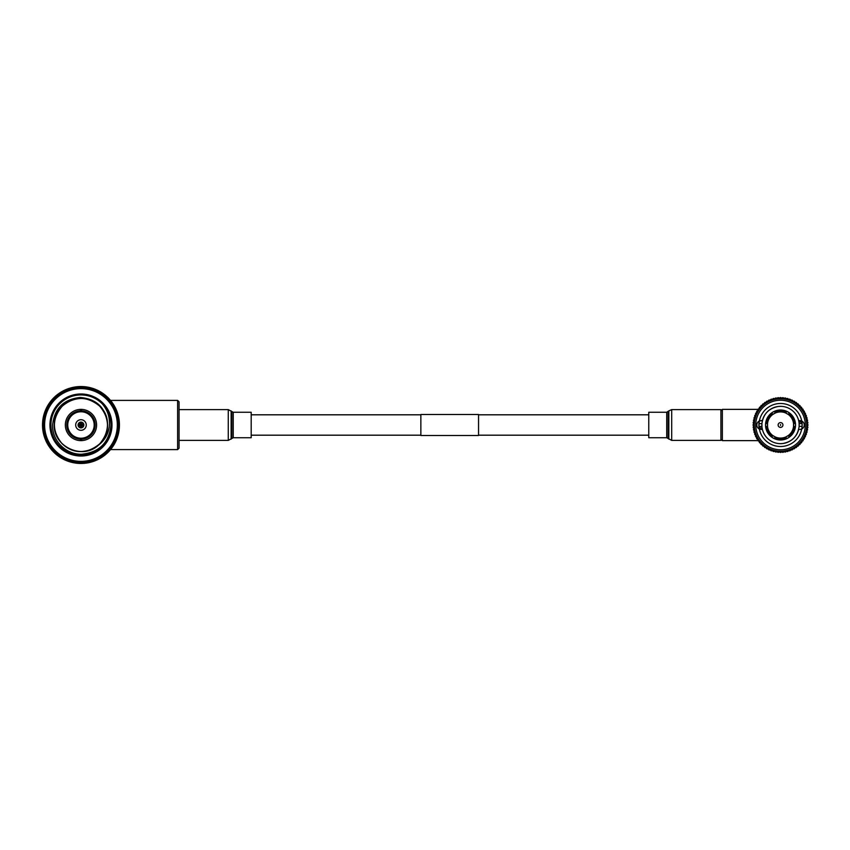 <?xml version="1.0" encoding="UTF-8"?>
<svg xmlns="http://www.w3.org/2000/svg" width="850" height="850" viewBox="0 0 850 850"><rect width="100%" height="100%" fill="white"/><g stroke="black" fill="none" stroke-linecap="round" stroke-linejoin="round"><path stroke-width="1.27" d="M251.186 435.189L420.856 435.189M478.55 435.189L648.773 435.189M251.186 414.811L420.856 414.811M478.55 414.811L648.773 414.811M478.55 435.487L478.55 414.513L420.856 414.513L420.856 435.487L478.55 435.487M794.495 423.513L793.528 423.513A13.079 13.079 0 0 1 793.528 426.487L795.462 426.487A15.002 15.002 0 0 0 795.462 423.513L794.495 423.513A14.036 14.036 0 0 0 788.8 413.652L789.289 412.813A15.002 15.002 0 0 0 774.361 411.326L774.839 412.165A14.036 14.036 0 0 1 786.218 412.165L785.74 413.004A13.079 13.079 0 0 0 775.327 413.004L772.746 414.492A13.079 13.079 0 0 0 767.539 423.513L767.539 426.487A13.079 13.079 0 0 0 772.746 435.508L775.327 436.996A13.079 13.079 0 0 0 785.74 436.996L788.322 435.508A13.079 13.079 0 0 0 793.528 426.487L793.528 423.513A13.079 13.079 0 0 0 788.322 414.492L785.74 413.004A13.079 13.079 0 0 1 787.068 413.674M720.906 410.816L722.351 409.371L722.351 440.629L757.977 440.629M780.534 424.522L780.534 425.478L780.534 424.522M780.534 427.401A2.401 2.401 0 0 1 778.122 425A2.401 2.401 0 0 1 780.534 422.599A2.401 2.401 0 0 1 782.935 425A2.401 2.401 0 0 1 780.534 427.401M802.134 426.264L801.794 428.984A21.643 21.643 0 0 0 802.124 423.683L802.134 426.264L799.128 426.434L799.128 423.47A18.657 18.657 180 0 0 798.957 422.078L798.681 420.665A18.657 18.657 0 0 0 780.534 406.342C784.316 406.598 784.316 406.598 780.534 406.342A18.657 18.657 0 0 0 762.386 420.665L759.369 420.962A4.473 4.473 0 0 0 759.369 429.038L761.292 429.473L759.263 428.984L758.976 426.955A21.643 21.643 0 0 0 759.231 428.783M786.218 437.835A14.036 14.036 0 0 1 774.839 437.835L774.361 438.674L771.779 437.187A15.002 15.002 0 0 0 786.707 438.674L785.74 436.996A13.079 13.079 0 0 0 788.322 435.508L788.8 436.348L788.322 435.508M766.572 423.513A14.036 14.036 0 0 1 772.257 413.652L771.779 412.813L774.361 411.326A15.002 15.002 0 0 0 771.779 437.187L772.257 436.348A14.036 14.036 0 0 1 766.572 426.487L767.539 426.487A13.079 13.079 0 0 1 767.539 423.513L765.606 423.513L765.606 426.487L766.572 426.487M759.369 420.962A21.547 21.547 0 0 1 801.688 420.962L798.681 420.665A18.657 18.657 0 0 1 798.766 421.079M801.794 421.016L799.765 420.527L801.794 421.016L802.081 423.045A21.643 21.643 180 0 1 802.124 423.683L799.128 423.47A18.657 18.657 0 0 1 799.128 426.434C797.736 435.986 792.296 441.681 782.808 443.519L780.534 443.658A18.657 18.657 0 0 0 798.681 429.335L798.596 429.664M761.292 420.527L759.263 421.016A21.643 21.643 0 0 0 758.933 426.317L759.263 421.016L762.461 420.336M780.534 400.233A24.767 24.767 0 0 0 755.767 425A24.767 24.767 0 0 0 780.534 449.767A24.767 24.767 0 0 0 805.29 425A24.767 24.767 0 0 0 780.534 400.233M780.534 451.201A26.201 26.201 0 0 1 754.322 425A26.201 26.201 0 0 1 780.534 398.799A26.201 26.201 0 0 1 806.735 425A26.201 26.201 0 0 1 780.534 451.201M758.838 441.15A0.967 0.967 0 0 0 758.912 441.15L759.549 441.097L759.337 441.703A0.967 0.967 0 0 0 760.41 442.978L761.037 442.861L760.867 443.477A0.967 0.967 0 0 0 762.046 444.656L762.673 444.497L762.556 445.124A0.967 0.967 0 0 0 763.831 446.197L764.437 445.974L764.384 446.611A0.967 0.967 0 0 0 765.744 447.567L766.328 447.302L766.328 447.939A0.967 0.967 0 0 0 767.763 448.768L768.326 448.449L768.379 449.087A0.967 0.967 0 0 0 769.888 449.799L770.408 449.427L770.525 450.054A0.967 0.967 0 0 0 772.087 450.627L772.576 450.213L772.746 450.84A0.967 0.967 0 0 0 774.35 451.265L774.807 450.808L775.03 451.414A0.967 0.967 0 0 0 776.666 451.701L777.081 451.212L777.346 451.796A0.967 0.967 0 0 0 779.014 451.934L779.376 451.414L779.694 451.966A0.967 0.967 0 0 0 781.362 451.966L781.681 451.414L782.053 451.934A0.967 0.967 0 0 0 783.711 451.796L783.987 451.212L784.391 451.701A0.967 0.967 0 0 0 786.037 451.414L786.25 450.808L786.707 451.265A0.967 0.967 0 0 0 788.311 450.84L788.481 450.213L788.97 450.627A0.967 0.967 0 0 0 790.543 450.054L790.649 449.427L791.169 449.799A0.967 0.967 0 0 0 792.678 449.087L792.742 448.449L793.294 448.768A0.967 0.967 0 0 0 794.739 447.939L794.739 447.302L795.313 447.567A0.967 0.967 0 0 0 796.684 446.611L796.631 445.974L797.226 446.197A0.967 0.967 0 0 0 798.501 445.124L798.394 444.497L799.011 444.656A0.967 0.967 0 0 0 800.19 443.477L800.02 442.861L800.657 442.978A0.967 0.967 0 0 0 801.731 441.703L801.508 441.097L802.145 441.15A0.967 0.967 0 0 0 803.101 439.79L802.825 439.206L803.473 439.206A0.967 0.967 0 0 0 804.302 437.761L803.983 437.208L804.621 437.155A0.967 0.967 0 0 0 805.322 435.646L804.961 435.115L805.588 435.009A0.967 0.967 0 0 0 806.161 433.436L805.747 432.947L806.363 432.788A0.967 0.967 0 0 0 806.799 431.173L806.342 430.727L806.947 430.504A0.967 0.967 0 0 0 807.234 428.868L806.746 428.453L807.33 428.177A0.967 0.967 0 0 0 807.468 426.519L806.947 426.158L807.5 425.829A0.967 0.967 0 0 0 807.5 424.171L806.947 423.842L807.468 423.481A0.967 0.967 0 0 0 807.33 421.823L806.746 421.547L807.234 421.132A0.967 0.967 0 0 0 806.947 419.496L806.342 419.273L806.799 418.827A0.967 0.967 0 0 0 806.363 417.212L805.747 417.053L806.161 416.564A0.967 0.967 0 0 0 805.588 414.991L804.961 414.885L805.322 414.354A0.967 0.967 0 0 0 804.621 412.845L803.983 412.792L804.302 412.239A0.967 0.967 0 0 0 803.473 410.794L802.825 410.794L803.101 410.21A0.967 0.967 0 0 0 802.145 408.85L801.508 408.903L801.731 408.297A0.967 0.967 0 0 0 800.657 407.022L800.02 407.139L800.19 406.523A0.967 0.967 0 0 0 799.011 405.344L798.394 405.503L798.501 404.876A0.967 0.967 0 0 0 797.226 403.803L796.631 404.026L796.684 403.389A0.967 0.967 0 0 0 795.313 402.433L794.739 402.698L794.739 402.061A0.967 0.967 0 0 0 793.294 401.232L792.742 401.551L792.678 400.913A0.967 0.967 0 0 0 791.169 400.201L790.649 400.573L790.543 399.946A0.967 0.967 0 0 0 788.97 399.373L788.481 399.787L788.311 399.16A0.967 0.967 0 0 0 786.707 398.735L786.25 399.192L786.037 398.586A0.967 0.967 0 0 0 784.391 398.299L783.987 398.788L783.711 398.204A0.967 0.967 0 0 0 782.053 398.066L781.681 398.586L781.362 398.034A0.967 0.967 0 0 0 779.694 398.034L779.376 398.586L779.014 398.066A0.967 0.967 0 0 0 777.346 398.204L777.081 398.788L776.666 398.299A0.967 0.967 0 0 0 775.03 398.586L774.807 399.192L774.35 398.735A0.967 0.967 0 0 0 772.746 399.16L772.576 399.787L772.087 399.373A0.967 0.967 0 0 0 770.525 399.946L770.408 400.573L769.888 400.201A0.967 0.967 0 0 0 768.379 400.913L768.326 401.551L767.763 401.232A0.967 0.967 0 0 0 766.328 402.061L766.328 402.698L765.744 402.433A0.967 0.967 0 0 0 764.384 403.389L764.437 404.026L763.831 403.803A0.967 0.967 0 0 0 762.556 404.876L762.673 405.503L762.046 405.344A0.967 0.967 0 0 0 760.867 406.523L761.037 407.139L760.41 407.022A0.967 0.967 0 0 0 759.337 408.297L759.549 408.903L758.912 408.85A0.967 0.967 0 0 0 757.956 410.21L758.232 410.794L757.594 410.794A0.967 0.967 0 0 0 756.755 412.239L757.074 412.792L756.436 412.845A0.967 0.967 0 0 0 755.735 414.354L756.107 414.885L755.469 414.991A0.967 0.967 0 0 0 754.906 416.564L755.31 417.053L754.694 417.212A0.967 0.967 0 0 0 754.269 418.827L754.715 419.273L754.12 419.496A0.967 0.967 0 0 0 753.822 421.132L754.322 421.547L753.737 421.823A0.967 0.967 0 0 0 753.589 423.481L754.12 423.842L753.557 424.171A0.967 0.967 0 0 0 753.557 425.829L754.12 426.158L753.589 426.519A0.967 0.967 0 0 0 753.737 428.177L754.322 428.453L753.822 428.868A0.967 0.967 0 0 0 754.12 430.504L754.715 430.727L754.269 431.173A0.967 0.967 0 0 0 754.694 432.788L755.31 432.947L754.906 433.436A0.967 0.967 0 0 0 755.469 435.009L756.107 435.115L755.735 435.646A0.967 0.967 0 0 0 756.436 437.155L757.074 437.208L756.755 437.761A0.967 0.967 0 0 0 757.594 439.206L758.232 439.206L757.956 439.79A0.967 0.967 0 0 0 758.838 441.15M758.933 423.736L761.929 423.566A18.657 18.657 0 0 0 761.94 426.53L758.933 426.317A21.643 21.643 0 0 0 758.976 426.955A3.028 3.028 0 0 0 762.099 427.922L762.386 429.335A18.657 18.657 0 0 0 780.534 443.658C776.751 443.402 776.751 443.402 780.534 443.658M798.957 422.078A3.028 3.028 180 0 1 802.081 423.045A21.643 21.643 0 0 0 801.837 421.217M762.099 427.922A18.657 18.657 0 0 1 761.94 426.53L761.929 423.566C763.321 414.014 768.772 408.319 778.26 406.481L780.534 406.342M761.292 429.473L762.386 429.335A18.657 18.657 0 0 1 762.291 428.921M799.765 429.473L801.688 429.038A4.473 4.473 0 0 0 801.688 420.962M794.495 426.487A14.036 14.036 0 0 1 788.8 436.348L789.289 437.187A15.002 15.002 0 0 0 795.462 426.487L795.462 423.513A15.002 15.002 0 0 0 789.289 412.813L786.707 411.326L786.218 412.165M801.688 429.038A21.547 21.547 0 0 1 759.369 429.038M787.1 438.483A15.002 15.002 0 0 0 789.289 437.187L786.707 438.674M775.327 413.004A13.079 13.079 0 0 0 772.746 414.492L772.257 413.652M772.257 436.348L772.746 435.508A13.079 13.079 0 0 0 775.327 436.996L774.839 437.835M177.618 400.392L179.063 401.827L179.063 448.173L177.618 449.608L177.618 400.392L110.532 400.392A38.473 38.473 0 0 1 111.52 401.625L110.797 402.496L112.328 402.709A38.473 38.473 0 0 1 112.359 402.762L112.062 404.271L113.124 403.888A38.473 38.473 0 0 1 113.942 405.195L113.135 405.981L114.623 406.364A38.473 38.473 0 0 1 114.654 406.417L114.187 407.883L115.281 407.618A38.473 38.473 0 0 1 115.951 409.009L115.058 409.7L116.493 410.252A38.473 38.473 0 0 1 116.524 410.306L115.887 411.708L117.013 411.57A38.473 38.473 0 0 1 117.523 413.026L116.556 413.621L117.927 414.322A38.473 38.473 0 0 1 117.938 414.386L117.162 415.703L118.288 415.692A38.473 38.473 0 0 1 118.639 417.191L117.608 417.669L118.883 418.529A38.473 38.473 0 0 1 118.894 418.593L117.969 419.815L119.096 419.921A38.473 38.473 0 0 1 119.276 421.462L118.203 421.823L119.372 422.811A38.473 38.473 0 0 1 119.382 422.875L118.32 423.991L119.425 424.224A38.473 38.473 0 0 1 119.425 425.776L118.32 426.009L119.382 427.125A38.473 38.473 0 0 1 119.372 427.189L118.203 428.177L119.276 428.538A38.473 38.473 0 0 1 119.096 430.079L117.969 430.185L118.894 431.407A38.473 38.473 0 0 1 118.883 431.471L117.608 432.331L118.639 432.809A38.473 38.473 0 0 1 118.288 434.308L117.162 434.297L117.938 435.614A38.473 38.473 0 0 1 117.927 435.678L116.556 436.379L117.523 436.974A38.473 38.473 0 0 1 117.013 438.43L115.887 438.292L116.524 439.694A38.473 38.473 0 0 1 116.493 439.748L115.058 440.3L115.951 440.991A38.473 38.473 0 0 1 115.281 442.382L114.187 442.117L114.654 443.583A38.473 38.473 0 0 1 114.623 443.636L113.135 444.019L113.942 444.805A38.473 38.473 0 0 1 113.124 446.112L112.062 445.729L112.359 447.238A38.473 38.473 0 0 1 112.328 447.291L110.797 447.504L111.52 448.375A38.473 38.473 0 0 1 110.553 449.586L109.544 449.076L109.671 450.606A38.473 38.473 0 0 1 109.629 450.659L108.099 450.702L108.715 451.647A38.473 38.473 0 0 1 107.621 452.742L106.664 452.126L106.622 453.666A38.473 38.473 0 0 1 106.579 453.709L105.049 453.571L105.549 454.591A38.473 38.473 0 0 1 104.348 455.547L103.466 454.835L103.254 456.354A38.473 38.473 0 0 1 103.201 456.397L101.692 456.089L102.085 457.151A38.473 38.473 0 0 1 100.778 457.98L99.981 457.162L99.609 458.649A38.473 38.473 0 0 1 99.546 458.681L98.09 458.214L98.356 459.319A38.473 38.473 0 0 1 96.964 459.988L96.262 459.096L95.721 460.53A38.473 38.473 0 0 1 95.657 460.551L94.254 459.924L94.403 461.051A38.473 38.473 0 0 1 92.937 461.561L92.353 460.594L91.651 461.954A38.473 38.473 0 0 1 91.588 461.975L90.27 461.189L90.281 462.326A38.473 38.473 0 0 1 88.772 462.666L88.294 461.635L87.444 462.921A38.473 38.473 0 0 1 87.38 462.931L86.158 462.007L86.041 463.133A38.473 38.473 0 0 1 84.511 463.303L84.15 462.23L83.162 463.409A38.473 38.473 0 0 1 83.088 463.409L81.983 462.347L81.738 463.462A38.473 38.473 0 0 1 80.973 463.473L82.45 463.441L80.973 463.473A38.473 38.473 0 0 1 80.198 463.462L79.953 462.347L78.848 463.409L80.293 463.462L79.199 463.431M177.618 449.608L110.553 449.586L110.096 450.128L111.52 448.375M80.484 409.381L80.484 410.826A14.184 14.184 0 0 0 66.778 425A14.184 14.184 0 0 0 80.484 439.174L80.484 440.619A15.629 15.629 0 0 1 65.344 425A15.629 15.629 0 0 1 81.451 409.381A15.629 15.629 0 0 1 96.592 425A15.629 15.629 0 0 1 81.451 440.619L81.451 438.217A13.228 13.228 0 0 1 80.484 438.217L80.484 439.174M78.083 425A2.89 2.89 0 0 1 80.973 422.11A2.89 2.89 0 0 1 83.853 425A2.89 2.89 0 0 1 80.973 427.89A2.89 2.89 0 0 1 78.083 425M86.254 425A5.291 5.291 0 0 0 80.973 419.709A5.291 5.291 0 0 0 75.682 425A5.291 5.291 0 0 0 80.973 430.291A5.291 5.291 0 0 0 86.254 425M80.484 410.826L80.484 411.783A13.228 13.228 0 0 0 67.745 425A13.228 13.228 0 0 0 80.484 438.217M81.451 438.217A13.228 13.228 0 0 0 94.191 425A13.228 13.228 0 0 0 81.451 411.783L81.451 409.381M52.604 425C51.914 440.661 66.045 454.707 81.621 454.208C99.291 452.434 109.087 442.691 111.021 425A30.058 30.058 0 0 0 80.973 394.942A30.058 30.058 0 0 0 50.915 425A30.058 30.058 0 0 0 80.973 455.058A30.058 30.058 0 0 0 111.021 425C110.893 416.755 107.961 409.668 102.223 403.75C107.461 409.891 109.863 416.967 109.438 425C108.609 434.223 104.327 441.394 96.571 446.516C102.425 442.149 105.974 436.369 107.217 429.186C103.912 443.094 95.157 450.564 80.973 451.584C66.767 451.956 54.018 439.195 54.389 425C53.157 402.241 84.532 389.247 99.769 406.204C116.726 421.43 103.732 452.806 80.973 451.584C66.767 451.956 54.018 439.195 54.389 425C54.018 410.805 66.767 398.044 80.973 398.416C103.732 397.194 116.726 428.57 99.769 443.796C87.231 454.102 74.704 454.102 62.167 443.796C51.871 431.269 51.871 418.731 62.167 406.204C74.704 395.898 87.231 395.898 99.769 406.204C110.064 418.731 110.064 431.269 99.769 443.796C83.725 461.763 50.809 446.069 54.517 422.408C50.809 446.069 83.725 461.763 99.769 443.796C110.064 431.269 110.064 418.731 99.769 406.204C87.231 395.898 74.704 395.898 62.167 406.204C51.871 418.731 51.871 431.269 62.167 443.796C74.704 454.102 87.231 454.102 99.769 443.796C116.726 428.57 103.732 397.194 80.973 398.416C66.767 398.044 54.018 410.805 54.389 425C54.018 439.195 66.767 451.956 80.973 451.584C103.732 452.806 116.726 421.43 99.769 406.204C84.532 389.247 53.157 402.241 54.389 425C54.018 439.195 66.767 451.956 80.973 451.584C95.157 450.564 103.912 443.094 107.217 429.186L107.631 425C106.207 408.212 97.091 399.033 80.282 397.481C63.654 399.192 54.432 408.361 52.604 425M111.988 425A31.014 31.014 0 0 1 80.973 456.014A31.014 31.014 0 0 1 49.948 425A31.014 31.014 0 0 1 80.973 393.986A31.014 31.014 0 0 1 111.988 425M80.973 461.359A36.359 36.359 0 0 0 117.332 425A36.359 36.359 0 0 0 80.973 388.641A36.359 36.359 0 0 0 44.604 425A36.359 36.359 0 0 0 80.973 461.359M80.973 387.674A37.326 37.326 0 0 1 118.288 425A37.326 37.326 0 0 1 80.973 462.326A37.326 37.326 0 0 1 43.648 425A37.326 37.326 0 0 1 80.973 387.674M79.199 386.569L80.293 386.538L78.816 386.591L80.293 386.538L78.816 386.591L79.953 387.653L80.198 386.538A38.473 38.473 0 0 1 81.738 386.538L81.983 387.653L83.088 386.591A38.473 38.473 0 0 1 83.162 386.591L84.15 387.77L84.511 386.697A38.473 38.473 0 0 1 86.041 386.867L86.158 387.993L87.38 387.069A38.473 38.473 0 0 1 87.444 387.079L88.294 388.365L88.772 387.334A38.473 38.473 0 0 1 90.281 387.674L90.27 388.811L91.588 388.025A38.473 38.473 0 0 1 91.651 388.046L92.353 389.406L92.937 388.439A38.473 38.473 0 0 1 94.403 388.949L94.254 390.076L95.657 389.449A38.473 38.473 0 0 1 95.721 389.47L96.262 390.904L96.964 390.012A38.473 38.473 0 0 1 98.356 390.681L98.09 391.786L99.546 391.319A38.473 38.473 0 0 1 99.609 391.351L99.981 392.838L100.778 392.02A38.473 38.473 0 0 1 102.085 392.849L101.692 393.911L103.201 393.603A38.473 38.473 0 0 1 103.254 393.646L103.466 395.165L104.348 394.453A38.473 38.473 0 0 1 105.549 395.409L105.049 396.429L106.579 396.291A38.473 38.473 0 0 1 106.622 396.334L106.664 397.874L107.621 397.258A38.473 38.473 0 0 1 108.715 398.353L108.099 399.298L109.629 399.341A38.473 38.473 0 0 1 109.671 399.394L109.544 400.924L110.394 400.223M80.198 386.538L78.869 387.696L78.136 386.633L75.193 386.973L76.659 386.771M81.451 439.174A14.184 14.184 0 0 0 95.157 425A14.184 14.184 0 0 0 81.451 410.826M47.111 443.264L46.612 442.297L47.303 443.604L47.749 442.117L46.654 442.382A38.473 38.473 0 0 1 45.985 440.991L46.877 440.3L45.443 439.748A38.473 38.473 0 0 1 45.411 439.694L44.891 438.345L45.432 439.726L46.049 438.292L44.922 438.43A38.473 38.473 0 0 1 44.412 436.974L45.379 436.379L44.009 435.678A38.473 38.473 0 0 1 43.998 435.614L44.444 437.07M44.922 438.43L46.442 439.301L45.688 440.342L46.654 442.382M43.903 435.274L43.616 434.223L44.009 435.646L43.616 434.223L44.009 435.646L44.774 434.297L43.648 434.308L43.818 434.998L43.159 432.108L43.818 434.998L45.061 435.349L44.412 436.974M45.432 439.726L44.891 438.345M52.031 450.341L52.392 449.076L51.383 449.586A38.473 38.473 0 0 1 50.416 448.375L51.138 447.504L49.619 447.291A38.473 38.473 0 0 1 49.576 447.238L49.884 445.729L48.811 446.112A38.473 38.473 0 0 1 47.993 444.805L48.801 444.019L47.494 443.944M47.313 443.636A38.473 38.473 0 0 1 47.281 443.583L48.046 444.89M49.597 447.259L50.479 448.449M48.811 446.112L50.49 446.622L49.991 447.812L51.383 449.586M46.314 441.692L45.985 440.991M46.973 443.009L48.269 443.073L47.632 444.199L49.204 446.707M52.286 450.638L51.319 449.512M51.839 450.128L53.104 449.894L52.742 451.138L54.315 452.742A38.473 38.473 0 0 1 53.231 451.647L53.837 450.702L52.541 450.925M48.397 445.464L47.993 444.805M50.416 448.375L50.894 448.981M54.251 452.678L56.461 454.654M54.836 453.231L56.068 452.859L55.845 454.134L57.598 455.547A38.473 38.473 0 0 1 56.387 454.591L56.886 453.571L55.356 453.709A38.473 38.473 0 0 1 55.314 453.666L55.271 452.126L54.315 452.742M53.231 451.647L53.763 452.2M58.703 456.376L59.936 457.204M58.161 455.972L59.341 455.473L59.266 456.758L61.157 457.98A38.473 38.473 0 0 1 59.851 457.151L60.244 456.089L59.022 456.599M58.395 456.142L58.469 454.835L57.63 455.579M61.072 457.927L62.358 458.671A38.473 38.473 0 0 1 62.337 458.649L61.954 457.162L61.37 458.108M61.774 458.341L62.889 457.704L62.953 458.989L64.983 459.988A38.473 38.473 0 0 1 63.58 459.319L63.856 458.214L62.39 458.681M55.845 454.134L56.387 454.591M66.247 460.541L64.887 459.946L66.247 460.541M65.195 460.084L65.673 459.096L65.886 460.392M65.62 460.275L66.672 459.521L66.874 460.796L69.233 461.635M59.266 456.758L59.851 457.151M63.58 459.319L64.281 459.659M69.944 461.858L69.583 460.594L68.999 461.561A38.473 38.473 0 0 1 67.532 461.051L67.681 459.924L66.608 460.689M68.903 461.529L70.688 462.071M69.668 461.773L70.624 460.902L70.975 462.145L73.164 462.666A38.473 38.473 0 0 1 71.655 462.326L71.676 461.189L70.348 461.975L71.751 462.347L70.316 461.964L71.751 462.347M67.532 461.051L68.266 461.306M77.329 463.293L78.816 463.409A38.473 38.473 0 0 1 78.774 463.409L77.786 462.23L77.478 463.314A38.473 38.473 0 0 1 75.894 463.133L75.777 462.007L74.556 462.931L73.068 462.644L75.99 463.144M73.397 462.719L73.642 461.635L74.492 462.921A38.473 38.473 0 0 0 74.556 462.931M71.655 462.326L73.854 462.804L74.704 461.837L75.193 463.027L77.679 463.324M78.136 463.367L78.869 462.304L79.486 463.441L81.791 463.462M75.894 463.133L76.659 463.229M78.816 463.409L80.293 463.462M80.155 463.462L80.973 463.473M81.642 463.462L84.607 463.293M82.45 463.441L83.066 462.304L83.799 463.367L86.094 463.123M87.029 462.984L88.868 462.644M85.276 463.229L83.799 463.367L86.743 463.027L87.231 461.837L88.081 462.804L90.281 462.326M90.971 462.145L91.311 460.902L92.267 461.773L94.403 461.051M83.799 463.367L84.511 463.303M85.946 463.144L87.412 462.921M88.772 462.666L89.526 462.506M95.689 460.541L94.308 461.082M95.062 460.796L95.264 459.521L96.316 460.275L98.579 459.202M92.937 461.561L93.67 461.306M98.983 458.989L99.046 457.704L100.162 458.341L102.085 457.151M96.964 459.988L97.654 459.659M103.233 456.376L102 457.204L103.233 456.376M102.669 456.758L102.595 455.473L103.774 455.972L105.549 454.591M100.778 457.98L101.437 457.576M106.601 453.688L105.474 454.654L106.601 453.688M106.091 454.134L105.868 452.859L107.1 453.231L108.715 451.647M104.348 455.547L104.954 455.079M108.641 451.722L110.617 449.512M107.621 452.742L108.173 452.2M111.456 448.449L113.177 446.038L111.456 448.449M109.193 451.138L108.832 449.894L110.096 450.128L111.945 447.812L111.446 446.622L112.731 446.707L113.942 444.805M113.9 444.89L114.824 443.264M113.539 445.464L114.304 444.199L113.666 443.073L114.963 443.009L115.951 440.991M114.633 443.604L115.324 442.297L114.633 443.604M115.632 441.692L116.248 440.342L115.494 439.301L116.758 439.099L117.523 436.974M117.938 435.646L118.32 434.223M112.731 446.707L113.124 446.112M115.919 441.076L117.045 438.345M117.736 436.294L116.875 435.349L118.118 434.998L118.639 432.809M118.618 432.894L119.117 429.983M114.963 443.009L115.281 442.382M118.777 432.108L117.81 431.258L119 430.78L119.276 428.538M119.372 427.157L119.266 428.634L119.372 427.157M116.758 439.099L117.013 438.43M119.191 429.303L119.329 427.837L118.277 427.093L119.404 426.477L119.425 424.182M119.436 424.32L119.266 421.366M118.118 434.998L118.288 434.308M119.436 425L119.404 423.523L118.277 422.907L119.329 422.163L119.096 419.879M118.957 418.944L118.618 417.106M119 430.78L119.096 430.079M119 419.22L117.81 418.742L118.777 417.892L118.277 415.639M119.404 426.477L119.425 425.776M119.276 421.462L119.191 420.697M118.469 416.436L118.118 415.002L116.875 414.651L117.736 413.706L117.002 411.527M119.117 420.017L118.894 418.561L119.117 420.017M116.652 410.635L115.919 408.924M116.758 410.901L115.494 410.699L116.248 409.658L115.26 407.575M118.777 417.892L118.639 417.191M117.523 413.026L117.279 412.293M114.963 406.991L113.666 406.927L114.304 405.801L113.124 403.888M117.045 411.655L116.503 410.274L117.045 411.655M112.731 403.293L111.446 403.378L111.945 402.188L110.521 400.382M116.248 409.658L115.951 409.009M110.096 399.872L108.832 400.106L109.193 398.862L107.44 397.088M114.304 405.801L113.942 405.195M107.1 396.769L105.868 397.141L106.091 395.866L103.774 394.028L104.954 394.921M111.945 402.188L111.52 401.625M104.146 394.304L102.595 394.527L102.669 393.242L100.162 391.659L101.437 392.424M100.566 391.903L99.046 392.296L98.983 391.011L96.316 389.725L97.654 390.341M106.091 395.866L105.549 395.409M102.669 393.242L102.085 392.849M94.308 388.918L95.328 389.311M96.741 389.916L95.264 390.479L95.062 389.204L92.267 388.227L93.67 388.694M98.983 391.011L98.356 390.681M91.619 388.036L90.185 387.653L91.619 388.036M92.714 388.365L91.311 389.098L90.971 387.855L88.081 387.196L89.526 387.494M95.062 389.204L94.403 388.949M88.868 387.356L87.029 387.016M88.538 387.281L87.231 388.163L86.743 386.973L83.799 386.633L85.276 386.771M83.13 386.591L81.642 386.538L83.13 386.591M84.267 386.676L83.066 387.696L81.738 386.538M90.971 387.855L90.281 387.674M87.412 387.079L85.946 386.856L87.412 387.079M78.816 386.591L77.329 386.707L78.816 386.591A38.473 38.473 0 0 0 78.774 386.591L77.786 387.77L77.435 386.697A38.473 38.473 0 0 0 75.894 386.867L74.704 388.163L73.854 387.196L70.975 387.855L72.409 387.494M86.743 386.973L86.041 386.867M74.906 387.016L73.068 387.356M70.688 387.929L71.751 387.653L70.316 388.036L71.751 387.653L70.316 388.036L71.751 387.653L70.316 388.036L71.676 388.811L71.655 387.674A38.473 38.473 0 0 1 73.164 387.334L73.642 388.365L74.141 387.143M66.608 389.311L67.681 390.076L67.532 388.949A38.473 38.473 0 0 1 68.999 388.439L69.583 389.406L70.284 388.046A38.473 38.473 0 0 1 70.348 388.025L71.751 387.653M71.613 387.685L70.624 389.098L69.668 388.227L66.874 389.204L68.266 388.694M78.136 386.633L77.435 386.697M75.99 386.856L74.524 387.079L75.99 386.856L74.524 387.079L75.777 387.993L75.894 386.867M66.247 389.459L67.628 388.918M67.532 388.949L66.672 390.479L65.62 389.725L62.953 391.011L65.62 389.725L64.983 390.012L65.673 390.904L65.886 389.608M73.854 387.196L73.164 387.334M62.698 391.149L61.072 392.073L62.358 391.329L61.072 392.073L62.358 391.329L61.072 392.073L62.358 391.329L61.072 392.073L62.358 391.329L63.856 391.786L63.58 390.681L62.889 392.296L61.774 391.659L59.851 392.849A38.473 38.473 0 0 1 61.157 392.02L61.954 392.838L62.018 391.521M63.367 390.798L63.58 390.692A38.473 38.473 0 0 1 64.983 390.012M69.668 388.227L68.999 388.439M58.703 393.624L59.936 392.796L58.703 393.624M59.266 393.242L59.341 394.527L58.161 394.028L56.196 395.569M63.676 390.639L62.358 391.329L63.676 390.639M61.774 391.659L61.157 392.02M55.622 396.058L56.461 395.346L55.335 396.312L56.461 395.346L55.335 396.312L56.461 395.346L55.335 396.312L56.886 396.429L56.387 395.409A38.473 38.473 0 0 1 57.598 394.453L58.469 395.165L58.395 393.858M59.022 393.401L60.244 393.911L59.851 392.849M55.335 396.312L56.461 395.346L55.335 396.312A38.473 38.473 0 0 0 55.314 396.334L55.048 396.578M55.845 395.866L56.068 397.141L54.836 396.769L53.231 398.353A38.473 38.473 0 0 1 54.315 397.258L55.271 397.874L55.314 396.334M52.286 399.362L53.295 398.278M53.061 398.522L53.837 399.298L52.541 399.075M52.742 398.862L53.104 400.106L51.839 399.872L50.267 401.827M58.161 394.028L57.598 394.453M49.821 402.422L51.138 402.496L50.416 401.625A38.473 38.473 0 0 1 51.383 400.414L52.392 400.924L52.031 399.659M49.597 402.741L48.758 403.962L49.597 402.741M49.991 402.188L50.49 403.378L49.204 403.293L47.993 405.195A38.473 38.473 0 0 1 48.811 403.888L49.884 404.271L49.374 403.059M45.581 409.923L46.877 409.7L45.985 409.009A38.473 38.473 0 0 1 46.654 407.618L47.749 407.883L47.281 406.417L48.046 405.11L47.111 406.736M47.866 405.397L48.801 405.981L47.494 406.056M48.397 404.536L47.632 405.801L48.269 406.927L46.973 406.991L45.985 409.009M51.839 399.872L51.383 400.414M44.444 412.93L44.009 414.354A38.473 38.473 0 0 1 44.009 414.322L45.379 413.621L44.391 413.068A38.473 38.473 0 0 1 44.922 411.57L46.049 411.708L45.411 410.306L46.017 408.924L45.432 410.274A38.473 38.473 0 0 1 45.443 410.252M45.688 409.658L46.442 410.699L45.178 410.901L44.2 413.706L44.922 411.57M49.204 403.293L48.811 403.888M47.303 406.396L46.612 407.703L47.303 406.396A38.473 38.473 0 0 1 47.313 406.364M43.318 417.106L43.042 418.561A38.473 38.473 0 0 1 43.053 418.529L44.328 417.669L43.297 417.191A38.473 38.473 0 0 1 43.648 415.692L44.774 415.703L43.998 414.386L43.616 415.777L43.903 414.726M44.338 413.259L45.061 414.651L43.818 415.002L43.254 417.435M46.973 406.991L46.654 407.618M43.042 418.561L42.819 420.017L43.042 418.561L42.819 420.017L43.042 418.561L42.819 420.017L43.042 418.561L42.819 420.017L43.042 418.561L43.966 419.815L42.84 419.921A38.473 38.473 0 0 0 42.659 421.462L43.658 422.907L42.532 423.523L42.511 425.776A38.473 38.473 0 0 1 42.511 424.224L43.616 423.991L42.542 423.236M43.467 416.436L43.159 417.892L44.126 418.742L42.936 419.22L42.744 420.697M44.009 414.354L43.616 415.777L44.009 414.354M43.818 415.002L43.648 415.692M42.67 421.366L42.511 424.32L42.564 422.843L42.511 424.32L42.564 422.843L42.511 424.32L42.564 422.843L42.511 424.32L42.564 422.843L43.743 421.823L42.659 421.462M42.511 425.68L42.67 428.634M42.532 426.477L43.658 427.093L42.606 427.837L42.936 430.78L44.126 431.258L43.297 432.809L44.328 432.331L43.053 431.471A38.473 38.473 0 0 1 43.042 431.407L43.318 432.894M42.936 419.22L42.84 419.921M42.511 424.224L42.5 425M42.542 426.764L43.616 426.009L42.511 425.818M42.819 429.983L43.042 431.439L42.819 429.983L43.042 431.439L42.819 429.983L43.042 431.439L42.819 429.983L43.042 431.439L42.819 429.983L43.042 431.439L43.966 430.185L42.84 430.079L42.936 430.78L42.744 429.303L42.936 430.78M44.657 437.707L45.178 439.099M42.84 430.079L42.84 430.121A38.473 38.473 0 0 1 42.659 428.538L43.743 428.177L42.564 427.189A38.473 38.473 0 0 1 42.564 427.125M42.606 427.837L42.659 428.538M43.648 434.308A38.473 38.473 0 0 1 43.297 432.809M43.616 434.223L44.009 435.646M46.612 442.297L47.303 443.604M81.451 440.619A15.629 15.629 0 0 1 80.484 440.619M80.484 411.783A13.228 13.228 0 0 1 81.451 411.783M233.229 412.261L233.229 437.739L251.186 437.739L251.186 412.261L233.229 412.261L228.278 409.615L179.063 409.615M720.906 425L720.906 440.385L671.691 440.385L671.691 409.615L720.906 409.615L720.906 425M666.729 437.739L666.729 412.261L648.773 412.261L648.773 437.739L666.729 437.739L671.691 440.385M80.973 423.438A1.562 1.562 0 0 1 82.535 425A1.562 1.562 0 0 1 80.973 426.562A1.562 1.562 0 0 1 79.401 425A1.562 1.562 0 0 1 80.973 423.438M80.973 425.616A0.616 0.616 0 0 0 81.579 425A0.616 0.616 0 0 0 80.973 424.384A0.616 0.616 0 0 0 80.357 425A0.616 0.616 0 0 0 80.973 425.616M233.229 437.739L228.278 440.385L228.278 409.615M231.126 439.131L231.126 410.869M231.806 438.377L231.806 411.623M666.729 412.261L668.844 410.869L668.844 439.131M668.153 411.623L668.153 438.377M722.351 409.371L757.977 409.371M720.906 439.184L722.351 440.629M228.278 440.385L179.063 440.385M668.844 410.869L671.691 409.615"/></g></svg>
